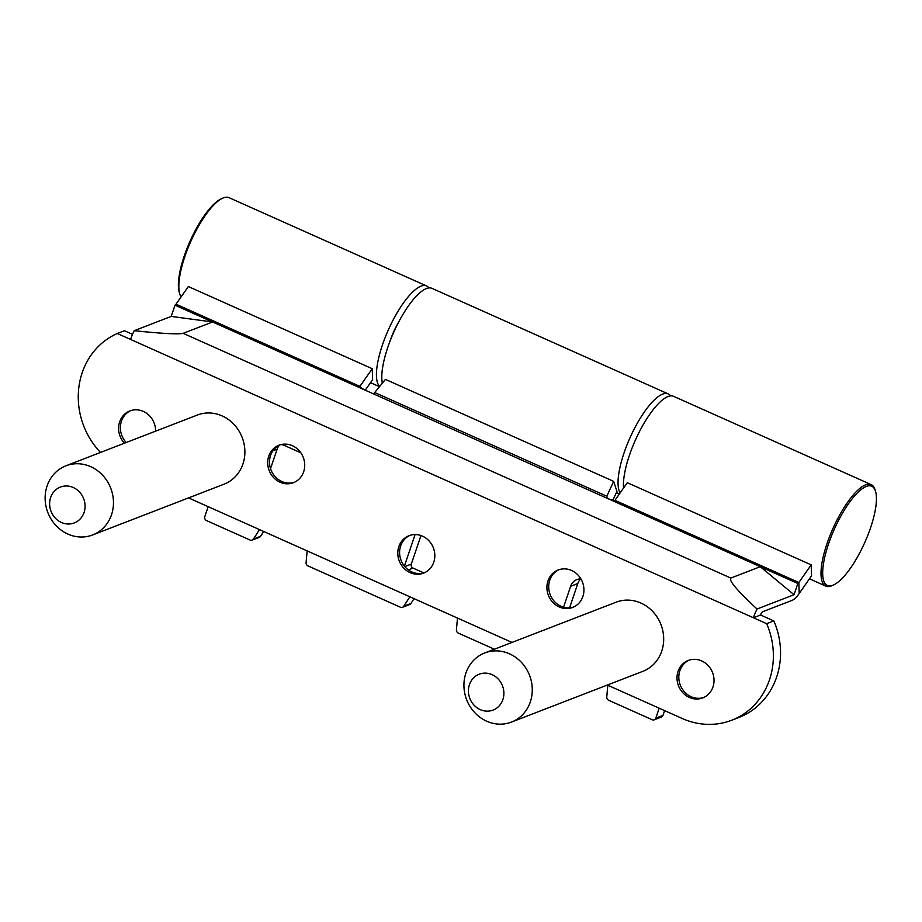 <?xml version="1.0" encoding="UTF-8"?>
<svg xmlns="http://www.w3.org/2000/svg" width="922" height="922" viewBox="0 0 922 922"><rect width="100%" height="100%" fill="white"/><g stroke="black" fill="none" stroke-linecap="round" stroke-linejoin="round"><path stroke-width="1.38" d="M670.548 395.884A55.597 16.999 114.1 0 0 668.208 393.913L431.957 288.344A55.597 16.999 114.1 0 0 387.77 347.41A55.597 16.999 114.1 0 0 382.353 383.172M668.208 393.913A55.597 16.999 114.1 0 0 624.021 452.979A55.597 16.999 114.1 0 0 620.137 492.913M607.817 685.253L606.768 696.986A3.089 2.812 -111.1 0 0 608.647 700.271L652.2 719.736A3.089 2.812 -111.1 0 0 655.83 718.123L662.999 715.357L664.601 710.62M662.999 715.357A3.089 2.812 68.9 0 1 661.431 717.039L654.263 719.805M569.589 607.828L577.806 583.534A12.355 11.237 68.9 0 1 580.779 578.878M404.804 566.604L411.304 564.091L420.962 535.555M411.304 564.091A3.089 2.812 -111.1 0 0 413.044 568.102L408.365 569.9M423.878 572.931L413.044 568.102M307.141 550.895L306.081 562.616A3.089 2.812 -111.1 0 0 307.971 565.912L400.425 607.229A3.089 2.812 -111.1 0 0 403.744 606.261L410.912 603.495L414.047 598.655M410.912 603.495A3.089 2.812 68.9 0 1 409.656 604.532L402.488 607.298M270.538 468.63L277.13 449.164A12.355 11.237 68.9 0 1 279.562 445.061M208.165 506.662L204.811 516.585A3.089 2.812 -111.1 0 0 206.54 520.584L250.081 540.05A3.089 2.812 -111.1 0 0 253.412 539.082L260.58 536.316L263.704 531.475M260.58 536.316A3.089 2.812 68.9 0 1 259.312 537.353L252.144 540.119M457.485 618.074L456.425 629.807A3.089 2.812 -111.1 0 0 458.315 633.091L494.399 649.226M253.412 539.082L259.531 529.62M281.049 444.577A12.355 11.237 68.9 0 1 284.495 445.499L300.849 452.806M403.744 606.261L409.875 596.799M404.401 566.096L415.073 534.564M563.572 607.195L570.637 586.3A12.355 11.237 68.9 0 1 576.93 579.569A12.355 11.237 68.9 0 1 580.895 578.889M655.83 718.123L659.184 708.2M606.088 497.811L613.637 481.353L616.933 491.391L612.715 500.519M613.637 481.353L385.442 379.391L373.583 393.913M607.506 498.445L606.78 496.209L374.712 392.518M828.532 543.968A54.352 16.619 -65.9 0 1 854.89 495.54A54.352 16.619 -65.9 0 1 875.439 491.023A54.352 16.619 -65.9 0 1 870.587 527.718A54.352 16.619 -65.9 0 1 833.43 585.021A54.352 16.619 -65.9 0 1 828.532 543.968M833.43 585.021L831.99 585.654A55.597 16.999 -65.9 0 1 825.812 586.115A55.597 16.999 -65.9 0 1 826.988 543.669A55.597 16.999 -65.9 0 1 871.163 484.615A55.597 16.999 -65.9 0 1 874.955 489.524L875.439 491.023M623.537 488.049A55.597 16.999 -65.9 0 1 629.392 455.376A55.597 16.999 -65.9 0 1 673.579 396.322L871.163 484.615M428.926 287.918A55.597 16.999 114.1 0 0 426.586 285.947L228.99 197.654A55.597 16.999 114.1 0 0 222.813 198.115L221.372 198.749A54.352 16.619 114.1 0 0 215.875 202.367A54.352 16.619 114.1 0 0 187.558 247.061A54.352 16.619 114.1 0 0 179.364 292.747L179.859 294.245A55.597 16.999 114.1 0 0 181.092 296.919M222.813 198.115A55.597 16.999 114.1 0 0 217.189 201.803A55.597 16.999 114.1 0 0 188.226 247.522A55.597 16.999 114.1 0 0 179.859 294.245M426.586 285.947A55.597 16.999 114.1 0 0 414.785 290.096A55.597 16.999 114.1 0 0 383.667 341.428A55.597 16.999 114.1 0 0 379.691 386.422M399.088 321.236A37.064 11.329 114.1 0 0 389.176 343.433M124.424 443.217A20.077 18.267 68.9 0 1 129.875 410.924A20.077 18.267 68.9 0 1 143.29 411.396A20.077 18.267 68.9 0 1 155.622 431.162M294.337 482.298A20.077 18.267 68.9 0 1 281.832 481.515A20.077 18.267 68.9 0 1 269.524 463.132A20.077 18.267 68.9 0 1 279.885 444.9M292.389 445.695A20.077 18.267 68.9 0 1 304.721 464.596A20.077 18.267 68.9 0 1 293.45 482.679A20.077 18.267 68.9 0 1 280.034 482.206A20.077 18.267 68.9 0 1 267.714 463.293A20.077 18.267 68.9 0 1 278.986 445.222A20.077 18.267 68.9 0 1 292.389 445.695M424.431 572.769A20.077 18.267 68.9 0 1 411.927 571.974A20.077 18.267 68.9 0 1 399.618 553.592A20.077 18.267 68.9 0 1 409.99 535.371M422.495 536.155A20.077 18.267 68.9 0 1 434.815 555.067A20.077 18.267 68.9 0 1 423.544 573.138A20.077 18.267 68.9 0 1 410.14 572.666A20.077 18.267 68.9 0 1 397.808 553.765A20.077 18.267 68.9 0 1 409.08 535.682A20.077 18.267 68.9 0 1 422.495 536.155M573.542 607.068A20.077 18.267 68.9 0 1 561.037 606.273A20.077 18.267 68.9 0 1 548.728 587.89A20.077 18.267 68.9 0 1 559.089 569.669M571.605 570.464A20.077 18.267 68.9 0 1 583.926 589.365A20.077 18.267 68.9 0 1 572.654 607.437A20.077 18.267 68.9 0 1 559.239 606.964A20.077 18.267 68.9 0 1 546.919 588.063A20.077 18.267 68.9 0 1 558.19 569.992A20.077 18.267 68.9 0 1 571.605 570.464M703.636 697.528A20.077 18.267 68.9 0 1 691.131 696.732A20.077 18.267 68.9 0 1 678.834 678.35A20.077 18.267 68.9 0 1 689.195 660.129M701.7 660.924A20.077 18.267 68.9 0 1 714.02 679.825A20.077 18.267 68.9 0 1 702.748 697.908A20.077 18.267 68.9 0 1 689.345 697.435A20.077 18.267 68.9 0 1 677.013 678.523A20.077 18.267 68.9 0 1 688.285 660.452A20.077 18.267 68.9 0 1 701.7 660.924M100.521 452.448A74.117 67.444 68.9 0 1 117.29 333.499L124.458 330.733L132.514 334.34M117.29 333.499L753.401 617.752L760.569 614.986L773.835 620.909A74.117 67.444 -111.1 0 1 738.902 717.466L731.734 720.232A74.117 67.444 -111.1 0 0 766.666 623.675L773.835 620.909M760.569 614.986A3.089 0.945 -65.9 0 1 762.713 611.712L792.136 600.349A21.621 6.615 114.1 0 0 799.213 593.468L811.544 575.824L811.187 564.863L627.283 482.69L614.951 500.335A3.089 0.945 -65.9 0 1 614.628 500.75L608.566 498.917L760.258 566.696L730.835 578.071C728.461 580.272 737.208 590.587 757.054 609.016L794.038 594.725L797.841 583.499A3.089 0.945 114.1 0 0 798.855 582.508L811.187 564.863M365.25 390.19L372.603 379.68L372.246 368.719L188.342 286.546L176.01 304.191A3.089 0.945 -65.9 0 1 174.996 305.182L608.566 498.917M174.996 305.182L171.192 316.407L212.579 321.974L183.155 333.338L730.835 578.071M171.192 316.407L134.22 330.698A21.621 6.615 114.1 0 0 130.555 339.434M364.271 389.752L359.58 386.791A3.089 0.945 114.1 0 0 359.903 386.376L372.246 368.719M797.841 583.499L760.258 566.696L794.038 594.725M607.356 685.046L682.211 718.492A74.117 67.444 -111.1 0 0 731.734 720.232M188.549 497.903L511.987 642.427M757.054 609.016A21.621 6.615 -65.9 0 0 753.401 617.752L766.666 623.675M134.22 330.698C162.111 333.603 178.419 334.49 183.155 333.338M126.21 442.525A20.077 18.267 68.9 0 1 130.774 410.601M92.649 534.944L224.069 484.177A37.064 33.722 -111.1 0 0 229.82 481.226A37.064 33.722 -111.1 0 0 240.746 434.204A37.064 33.722 -111.1 0 0 197.354 415.038L65.935 465.806A37.064 33.722 -111.1 0 0 60.195 468.756A37.064 33.722 -111.1 0 0 49.258 515.778A37.064 33.722 -111.1 0 0 92.649 534.944A37.064 33.722 -111.1 0 0 98.4 531.994A37.064 33.722 -111.1 0 0 109.326 484.972A37.064 33.722 -111.1 0 0 65.935 465.806M77.264 521.403A19.235 17.495 -111.1 0 0 82.046 495.379A19.235 17.495 -111.1 0 0 57.441 488.579A19.235 17.495 -111.1 0 0 52.646 514.603A19.235 17.495 -111.1 0 0 77.264 521.403M511.456 722.087L642.876 671.32A37.064 33.722 -111.1 0 0 643.89 670.916A37.064 33.722 -111.1 0 0 660.751 624.044A37.064 33.722 -111.1 0 0 616.161 602.181L484.753 652.949A37.064 33.722 -111.1 0 0 483.739 653.364A37.064 33.722 -111.1 0 0 466.866 700.236A37.064 33.722 -111.1 0 0 511.456 722.087A37.064 33.722 -111.1 0 0 512.471 721.684A37.064 33.722 -111.1 0 0 529.343 674.812A37.064 33.722 -111.1 0 0 484.753 652.949M493.616 709.859A19.235 17.495 -111.1 0 0 502.248 685.253A19.235 17.495 -111.1 0 0 478.702 674.408A19.235 17.495 -111.1 0 0 470.07 699.026A19.235 17.495 -111.1 0 0 493.616 709.859M577.806 583.534L570.637 586.3M272.877 450.812L277.13 449.164M359.937 387.275L359.903 386.376L176.01 304.191M799.213 593.468L798.855 582.508L614.951 500.335M616.403 492.544L619.446 493.904M825.812 586.115L809.447 578.809M370.506 382.665L379.484 386.675"/></g></svg>
